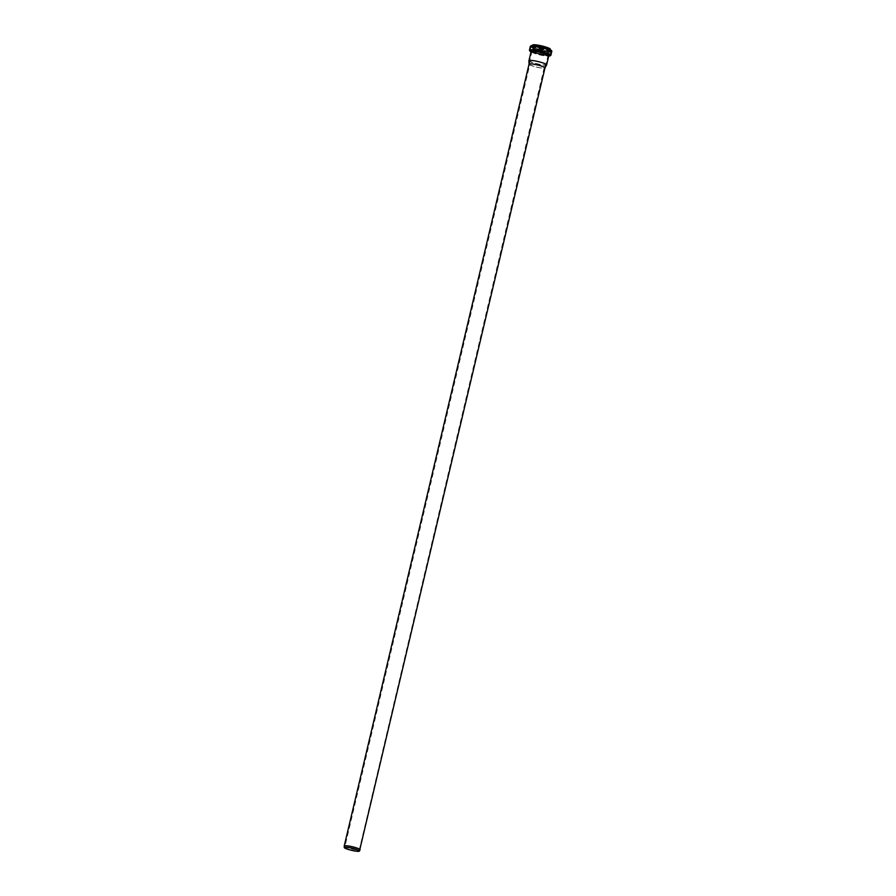 <?xml version="1.0" encoding="UTF-8"?>
<svg xmlns="http://www.w3.org/2000/svg" width="896" height="896" viewBox="0 0 896 896"><rect width="100%" height="100%" fill="white"/><g stroke="black" fill="none" stroke-linecap="round" stroke-linejoin="round"><path stroke-width="0.67" stroke-dasharray="4.48 3.36" d="M344.221 846.059A8.187 1.165 -166.7 0 0 351.501 848.926A8.187 1.165 -166.7 0 0 360.035 849.923M544.062 67.906A7.37 1.042 -166.7 0 0 544.163 67.816A7.37 1.042 -166.7 0 0 544.174 67.771A7.37 1.042 -166.7 0 0 537.242 65.061A7.37 1.042 -166.7 0 0 529.827 64.389A7.37 1.042 -166.7 0 0 529.827 64.422A7.37 1.042 -166.7 0 0 536.379 67.01A7.37 1.042 -166.7 0 0 544.062 67.906M529.043 64.198L529.043 64.176A8.187 1.165 -166.7 0 0 536.323 67.054A8.187 1.165 -166.7 0 0 544.858 68.062A8.187 1.165 -166.7 0 0 544.958 67.962L544.97 67.939M545.754 64.77A8.31 1.176 -166.7 0 0 545.866 64.669A8.31 1.176 -166.7 0 0 545.877 64.624A8.31 1.176 -166.7 0 0 538.07 61.566A8.31 1.176 -166.7 0 0 529.715 60.805A8.31 1.176 -166.7 0 0 529.715 60.85A8.31 1.176 -166.7 0 0 537.096 63.75A8.31 1.176 -166.7 0 0 545.754 64.77M548.061 55.037A8.31 1.176 -166.7 0 0 548.184 54.902A8.31 1.176 -166.7 0 0 540.366 51.845A8.31 1.176 -166.7 0 0 532.011 51.072A8.31 1.176 -166.7 0 0 539.246 53.995A8.31 1.176 -166.7 0 0 548.061 55.037M548.117 55.059A8.366 1.187 -166.7 0 0 548.24 54.914A8.366 1.187 -166.7 0 0 540.366 51.834A8.366 1.187 -166.7 0 0 531.955 51.061A8.366 1.187 -166.7 0 0 539.235 53.995A8.366 1.187 -166.7 0 0 548.117 55.059A8.366 1.187 -166.7 0 0 548.251 54.88A8.366 1.187 -166.7 0 0 540.378 51.8A8.366 1.187 -166.7 0 0 531.966 51.027A8.366 1.187 -166.7 0 0 539.246 53.962A8.366 1.187 -166.7 0 0 548.128 55.026M528.931 60.771A9.083 1.288 -166.7 0 0 537.006 63.952A9.083 1.288 -166.7 0 0 546.47 65.061M548.576 54.723A8.736 1.243 -166.7 0 0 537.32 50.702A8.736 1.243 -166.7 0 0 534.699 52.259A8.736 1.243 -166.7 0 0 548.576 54.723M549.674 54.914A9.867 1.4 -166.7 0 0 536.962 50.366A9.867 1.4 -166.7 0 0 534.016 52.125A9.867 1.4 -166.7 0 0 549.674 54.914M550.122 54.611A10.237 1.456 -166.7 0 0 550.278 54.432A10.237 1.456 -166.7 0 0 540.646 50.669A10.237 1.456 -166.7 0 0 530.342 49.717A10.237 1.456 -166.7 0 0 539.258 53.312A10.237 1.456 -166.7 0 0 550.122 54.611M550.715 52.091A10.237 1.456 -166.7 0 0 550.872 51.912A10.237 1.456 -166.7 0 0 541.24 48.149A10.237 1.456 -166.7 0 0 530.936 47.208A10.237 1.456 -166.7 0 0 539.851 50.803A10.237 1.456 -166.7 0 0 550.715 52.091M550.469 51.621A9.878 1.4 -166.7 0 0 537.734 47.062A9.878 1.4 -166.7 0 0 534.789 48.832A9.878 1.4 -166.7 0 0 550.469 51.621M549.394 51.195A8.725 1.232 -166.7 0 0 538.149 47.174A8.725 1.232 -166.7 0 0 535.55 48.731A8.725 1.232 -166.7 0 0 549.394 51.195M549.136 50.714A8.366 1.187 -166.7 0 0 549.27 50.568A8.366 1.187 -166.7 0 0 541.397 47.488A8.366 1.187 -166.7 0 0 532.986 46.715A8.366 1.187 -166.7 0 0 540.266 49.661A8.366 1.187 -166.7 0 0 549.136 50.714M549.427 49.526A8.366 1.187 -166.7 0 0 549.55 49.381A8.366 1.187 -166.7 0 0 541.677 46.301A8.366 1.187 -166.7 0 0 533.266 45.528A8.366 1.187 -166.7 0 0 540.546 48.462A8.366 1.187 -166.7 0 0 549.427 49.526M549.808 49.291A8.691 1.232 -166.7 0 0 538.608 45.293A8.691 1.232 -166.7 0 0 536.01 46.838A8.691 1.232 -166.7 0 0 549.808 49.291M532.818 45.013A8.938 1.266 -166.7 0 0 540.277 48.149A8.938 1.266 -166.7 0 0 550.043 49.358A8.938 1.266 -166.7 0 0 550.178 49.112M532.538 45.237A9.139 1.299 -166.7 0 0 540.49 48.44A9.139 1.299 -166.7 0 0 550.189 49.605A9.139 1.299 -166.7 0 0 550.323 49.437M532.683 45.651A9.139 1.299 -166.7 0 0 532.381 45.886A9.139 1.299 -166.7 0 0 540.344 49.09A9.139 1.299 -166.7 0 0 550.043 50.243A9.139 1.299 -166.7 0 0 550.178 50.086A9.139 1.299 -166.7 0 0 550.01 49.75M550.29 50.725A9.498 1.344 -166.7 0 0 538.059 46.346A9.498 1.344 -166.7 0 0 535.214 48.048A9.498 1.344 -166.7 0 0 550.29 50.725M530.779 46.066A10.651 1.512 -166.7 0 0 540.075 49.806A10.651 1.512 -166.7 0 0 551.365 51.15A10.651 1.512 -166.7 0 0 551.522 50.971M530.342 46.368A11.01 1.557 -166.7 0 0 539.93 50.232A11.01 1.557 -166.7 0 0 551.622 51.632A11.01 1.557 -166.7 0 0 551.779 51.43M529.435 50.221A11.01 1.557 -166.7 0 0 539.022 54.096A11.01 1.557 -166.7 0 0 550.704 55.485M531.037 51.822A10.64 1.512 -166.7 0 0 548.71 56L535.987 53.637L531.037 51.834M531.115 51.52A9.453 1.344 -166.7 0 0 539.728 54.555A9.453 1.344 -166.7 0 0 548.778 55.698A9.083 1.288 -166.7 0 1 548.643 55.888A9.083 1.288 -166.7 0 1 539.011 54.734A9.083 1.288 -166.7 0 1 531.104 51.554M529.715 60.85L529.827 64.422L344.691 847.571M544.174 67.771L359.038 850.965M544.163 67.816L545.866 64.669M532.011 51.072L529.715 60.805M548.184 54.902L545.877 64.624M548.24 54.914L548.307 54.779C548.363 54.477 549.494 55.989 537.88 53.245C529.514 50.59 532.739 51.016 531.955 50.904L531.955 51.061M549.942 54.858L550.872 51.912C551.421 51.005 549.338 49.952 540.68 47.656C530.107 45.774 532.157 46.491 530.936 47.208L530.342 49.717L531.395 51.005C533.926 52.36 538.339 53.614 544.622 54.768L549.942 54.858M549.27 50.568L543.2 48.306L532.918 46.827L533.266 45.461C534.162 45.618 530.611 45.08 539.224 47.835C549.08 50.277 550.502 49.19 549.573 49.325L549.27 50.568M532.437 45.651L543.547 47.589L550.234 49.851M531.104 51.442L537.522 53.995L548.822 55.642"/><path stroke-width="1.34" d="M360.035 849.923A8.187 1.165 -166.7 0 0 360.136 849.822A8.187 1.165 -166.7 0 0 360.147 849.778A8.187 1.165 -166.7 0 0 352.453 846.765A8.187 1.165 -166.7 0 0 344.221 846.014A8.187 1.165 -166.7 0 0 344.221 846.059L344.266 847.515A7.806 1.109 -166.7 0 0 351.21 850.248A7.806 1.109 -166.7 0 0 359.341 851.2A7.806 1.109 -166.7 0 0 359.442 851.099A7.806 1.109 -166.7 0 0 352.117 848.198A7.806 1.109 -166.7 0 0 344.266 847.515M358.926 851.088A7.37 1.042 -166.7 0 0 359.038 850.965A7.37 1.042 -166.7 0 0 352.106 848.254A7.37 1.042 -166.7 0 0 344.691 847.571A7.37 1.042 -166.7 0 0 351.109 850.158A7.37 1.042 -166.7 0 0 358.926 851.088M544.958 67.962A8.187 1.165 -166.7 0 0 544.981 67.917A8.187 1.165 -166.7 0 0 537.275 64.904A8.187 1.165 -166.7 0 0 529.043 64.154A8.187 1.165 -166.7 0 0 529.043 64.198L344.221 846.014M546.47 65.061A9.083 1.288 -166.7 0 0 546.594 64.949A9.083 1.288 -166.7 0 0 546.605 64.904A9.083 1.288 -166.7 0 0 538.07 61.555A9.083 1.288 -166.7 0 0 528.942 60.726A9.083 1.288 -166.7 0 0 528.931 60.771L529.043 64.176M550.178 49.112A8.938 1.266 -166.7 0 0 541.766 45.909A8.938 1.266 -166.7 0 0 532.818 45.013M532.538 45.237C532.885 45.371 530.992 43.602 541.923 45.942C553.896 49.291 549.114 49.09 550.323 49.437A9.139 1.299 -166.7 0 0 541.733 46.077A9.139 1.299 -166.7 0 0 532.538 45.237L532.437 45.651M550.01 49.75A9.139 1.299 -166.7 0 0 541.576 46.726A9.139 1.299 -166.7 0 0 532.683 45.651M551.522 50.971A10.651 1.512 -166.7 0 0 541.498 47.04A10.651 1.512 -166.7 0 0 530.779 46.066M530.342 46.368C531.541 45.674 529.424 44.822 540.814 46.883C550.693 49.504 552.171 50.467 551.779 51.43A11.01 1.557 -166.7 0 0 541.419 47.387A11.01 1.557 -166.7 0 0 530.342 46.368L529.435 50.221L531.037 51.834M550.704 55.485A11.01 1.557 -166.7 0 0 550.872 55.294A11.01 1.557 -166.7 0 0 540.512 51.24A11.01 1.557 -166.7 0 0 529.435 50.221M551.779 51.43L550.872 55.294L548.71 56.011A10.64 1.512 -166.7 0 0 550.256 55.787A10.64 1.512 -166.7 0 0 538.317 51.218A10.64 1.512 -166.7 0 0 531.037 51.822M548.778 55.664L548.778 55.731A9.453 1.344 -166.7 0 0 549.091 55.586A9.453 1.344 -166.7 0 0 539.706 51.8A9.453 1.344 -166.7 0 0 531.115 51.52M546.605 64.904L548.778 55.731A9.083 1.288 -166.7 0 0 540.243 52.394A9.083 1.288 -166.7 0 0 531.104 51.554L531.138 51.486M359.442 851.099L544.981 67.917L546.594 64.949M531.104 51.554L528.942 60.726"/></g></svg>
